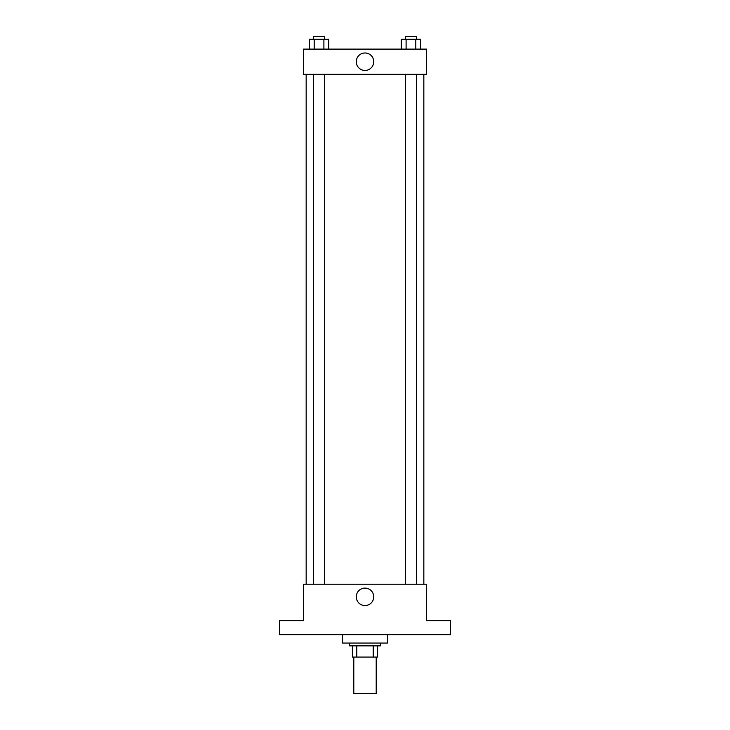 <?xml version="1.0" encoding="UTF-8"?>
<svg xmlns="http://www.w3.org/2000/svg" width="730" height="730" viewBox="0 0 730 730"><rect width="100%" height="100%" fill="white"/><g stroke="black" fill="none" stroke-linecap="round" stroke-linejoin="round"><path stroke-width="1.09" d="M353.795 657.082L353.795 693.5L376.205 693.5L376.205 657.082M373.222 645.867L373.222 657.082L352.389 657.082L352.389 645.867M373.222 657.082L377.611 657.082L377.611 645.867L377.611 657.082M380.412 643.066L380.412 645.867L349.588 645.867L349.588 643.066M356.778 645.867L356.778 657.082M342.589 634.662L342.589 643.066L387.411 643.066L387.411 634.662M450.456 634.662L279.544 634.662L279.544 620.655L303.361 620.655L303.361 584.237L426.639 584.237L426.639 620.655L450.456 620.655L450.456 634.662M373.724 596.839A8.723 8.723 0 0 1 360.638 604.394A8.723 8.723 0 0 1 360.638 589.283A8.723 8.723 0 0 1 373.724 596.839M423.838 74.323L423.838 584.237M405.342 584.237L405.342 74.323M324.658 74.323L324.658 584.237M426.639 74.323L303.361 74.323L303.361 49.111L426.639 49.111L426.639 74.323M373.724 61.712A8.723 8.723 0 0 1 360.638 69.268A8.723 8.723 0 0 1 360.638 54.157A8.723 8.723 0 0 1 373.724 61.712M420.653 49.111L420.653 39.301L401.245 39.301L401.245 49.111M415.799 39.301L415.799 49.111M406.099 39.301L406.099 49.111M405.342 39.301L405.342 36.5L416.547 36.5L416.547 39.301M328.755 49.111L328.755 39.301L309.347 39.301L309.347 49.111M323.901 39.301L323.901 49.111M314.201 39.301L314.201 49.111M313.453 39.301L313.453 36.5L324.658 36.5L324.658 39.301M306.162 74.323L306.162 584.237M416.547 584.237L416.547 74.323M313.453 74.323L313.453 584.237"/></g></svg>
